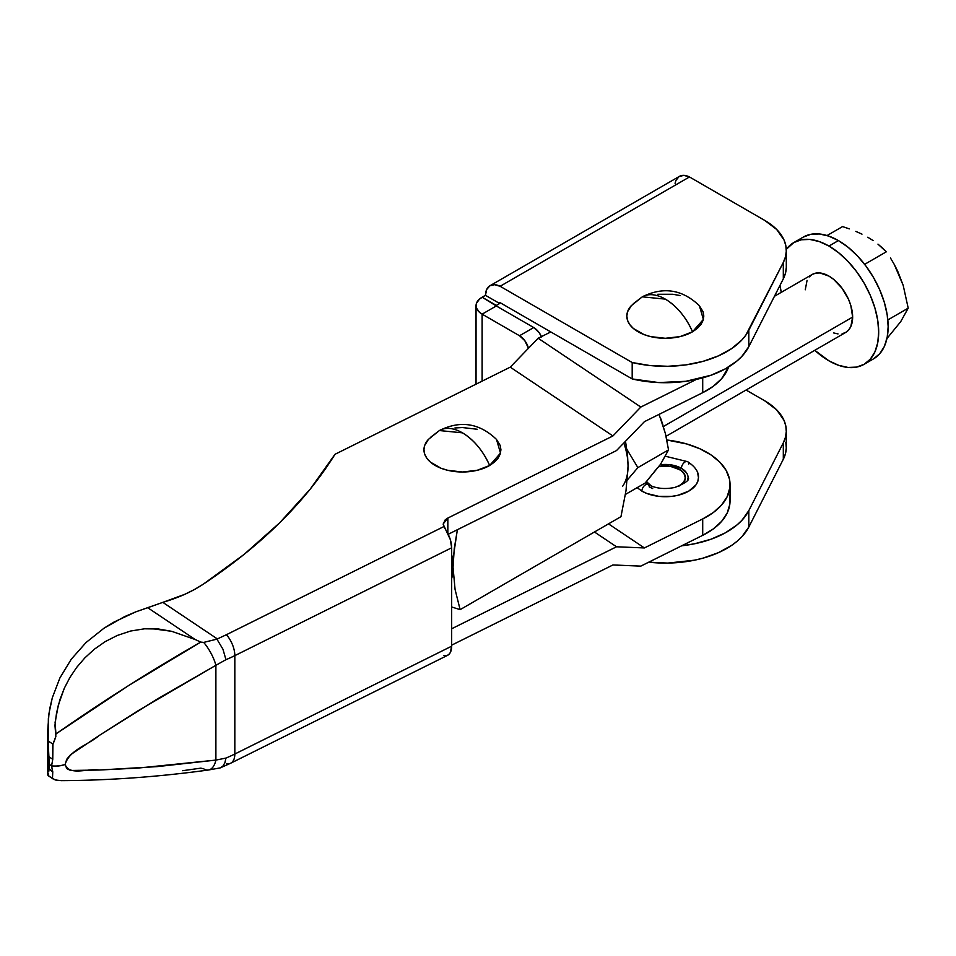 <?xml version="1.0" encoding="UTF-8"?>
<svg xmlns="http://www.w3.org/2000/svg" width="956" height="956" viewBox="0 0 956 956"><rect width="100%" height="100%" fill="white"/><g stroke="black" fill="none" stroke-linecap="round" stroke-linejoin="round"><path stroke-width="1.43" d="M652.96 486.735L650.104 485.17A20.088 11.591 180 0 1 646.483 481.609A20.088 11.591 180 0 0 651.12 485.791L646.483 481.609M678.437 486.377L683.875 482.039L685.404 477.594A20.088 11.591 180 0 1 678.437 486.377A20.088 11.591 180 0 0 685.404 477.594L685.022 475.335L682.022 471.153L676.478 467.95L669.236 466.229L658.851 466.624A20.088 11.591 180 0 1 679.525 469.396A20.088 11.591 180 0 1 685.404 477.594A20.088 11.591 180 0 0 680.541 470.029L670.694 466.42L658.851 466.624A20.088 11.591 180 0 1 680.541 470.029L684.4 473.973L685.356 478.454L683.253 482.816L678.425 486.377M439.39 430.547L428.36 439.437A38.491 22.227 0 0 0 439.617 467.663A38.491 22.227 0 0 0 489.651 465.488A46.079 26.601 -120 0 0 462.429 432.829C473.973 439.868 483.043 450.754 489.651 465.488L500.49 453.108L496.511 439.437C479.434 423.078 460.398 420.114 439.39 430.547L462.429 432.829A46.079 26.601 -120 0 0 439.39 430.547L430.427 437.43M729.452 495.399L729.822 504.302L727.169 513.073L721.613 521.379L713.355 528.895L702.708 535.336L702.708 518.941L644.404 547.943L608.494 523.864L644.404 547.943L616.512 546.784L451.674 628.761L616.512 546.784L594.453 531.99L616.512 546.784L644.404 547.943L702.708 518.941L713.355 512.5L721.613 504.983L727.169 496.678L729.822 487.907L729.452 479.004L726.082 470.316L719.844 462.178L710.977 454.889L699.816 448.746L686.79 443.978L666.834 439.999A78.667 45.41 180 0 1 710.977 454.889A78.667 45.41 180 0 1 730.037 484.537A78.667 45.41 180 0 1 702.708 518.941L702.708 535.336A78.667 45.41 0 0 0 730.037 500.932L730.037 484.537M702.708 392.677A78.667 45.41 0 0 0 728.568 366.985L721.613 378.707L713.355 386.236L702.708 392.677L644.404 421.668L616.512 450.575L448.173 534.296L616.512 450.575L644.404 421.668L702.708 392.677L702.708 377.847L702.708 392.677M538.144 338.245L510.241 367.152L335.006 454.291C305.131 502.306 261.239 545.589 203.353 584.14C191.881 591.728 178.366 597.799 162.819 602.364L135.836 611.84L147.726 607.717L195.155 639.504L171.638 631.307L151.586 628.606L144.523 628.809L130.554 631.044L117.241 635.477L105.136 641.667L94.309 649.243L84.869 657.871L76.671 667.408L69.86 677.565L64.315 688.236L58.34 705.086L55.09 722.437L55.938 733.933L128.546 685.595L200.772 642.085L195.155 639.504L200.772 642.085C152.255 669.845 104.479 700.115 57.432 732.905L55.938 733.933L55.544 737.697L52.652 745.094L52.759 759.291L51.576 765.875A20.088 11.568 0.2 0 0 65.163 764.43C69.334 749.791 88.227 744.987 99.113 735.558L137.676 710.989L215.889 665.304A20.088 5.724 -118.8 0 0 203.676 642.408L200.772 642.085L203.676 642.408A20.088 5.724 61.2 0 1 215.889 665.304L225.951 659.676A133.888 77.305 0 0 0 234.829 655.637L451.674 547.788A20.088 10.707 -116.4 0 0 446.428 531.154L443.954 526.517L226.429 634.7A20.088 10.707 63.6 0 1 234.829 655.637A20.088 10.707 -116.4 0 0 226.429 634.7L216.916 639.146L222.951 649.232L225.951 659.676L222.951 649.232L216.916 639.146L203.676 642.408L216.916 639.146L226.429 634.7L443.954 526.517L443.178 523.972L447.838 518.068L612.915 435.96L640.819 407.053L696.446 379.389L640.819 407.053L538.144 338.245L510.241 367.152L612.915 435.96L640.819 407.053L538.144 338.245L550.799 331.947L538.144 338.245M55.197 779.965L61.196 780.646C109.414 780.407 158.457 776.87 208.336 770.022A20.088 10.659 -97.8 0 0 215.889 760.092A20.088 10.659 82.2 0 1 208.372 770.022A20.088 10.659 82.2 0 1 203.628 768.779L200.82 768.146L182.68 770.691M51.576 766.031A20.088 11.639 -0.4 0 0 65.163 764.501L65.163 764.43A20.088 11.568 -179.8 0 1 51.576 765.875L52.759 771.767L52.496 778.303L55.34 779.988L52.496 778.303L52.759 771.767L48.887 769.174L47.8 729.392L48.995 713.343L52.305 697.796L59.929 677.888L71.282 659.198L85.992 642.563L104.037 628.176L124.674 616.584L135.836 611.84L114.075 622.009L104.037 628.176L85.992 642.563L71.282 659.198L59.929 677.888L52.305 697.796L49.867 708.109L48.362 718.613L48.135 740.936L52.95 744.162L55.854 736.407L54.958 725.365L56.571 712.758L60.001 699.386L64.315 688.236L69.86 677.565L76.671 667.408L84.869 657.871L94.309 649.243L105.136 641.667L117.241 635.477L130.554 631.044L144.523 628.809L158.469 629L171.638 631.307L195.155 639.504L147.726 607.717L162.819 602.364L217.239 638.847L162.819 602.364L184.616 594.393L194.415 589.529L203.353 584.14L244.007 554.48L279.702 522.777L310.114 489.281L335.006 454.291L510.241 367.152L612.915 435.96L447.838 518.068L447.838 533.627L447.838 518.068L445.221 519.825L443.19 524.246L450.288 539.531L451.674 547.788L451.674 646.184L234.829 754.021A133.888 77.305 180 0 1 225.951 758.072L224.923 762.697L222.951 766.067L220.191 767.907L222.951 766.067L224.923 762.697L225.951 758.072L215.889 760.092L137.676 768.11L99.113 770.034C88.215 768.074 69.358 776.236 65.163 764.501A20.088 11.639 179.6 0 1 51.576 766.031L49.198 764.31L48.947 768.72L52.759 771.767L48.887 769.174L52.52 771.11L51.576 766.031M230.719 763.187A20.088 10.707 -116.4 0 0 234.829 754.021A20.088 10.707 63.6 0 1 230.671 763.223L220.191 767.907L208.336 770.022M48.756 771.695L48.887 769.174L48.756 771.695M48.469 774.503L48.577 773.715L48.469 774.503M48.242 775.519L52.95 778.865L48.135 775.639L47.8 774.288L47.872 775.173M47.8 774.503L47.8 729.392M702.708 535.336L640.819 566.119L612.915 564.972L451.674 645.157L612.915 564.972L640.819 566.119L702.708 535.336M234.829 655.637L451.674 547.788L451.674 646.184L234.829 754.021L234.829 655.637A133.888 77.305 180 0 1 225.951 659.676L215.889 665.304L215.889 760.092L157.095 766.628L99.113 770.034L70.517 770.464L66.717 768.564L65.163 764.501L66.693 759.303L70.505 754.774L99.113 735.558L157.107 699.135L215.889 665.304L215.889 760.092L225.951 758.072A133.888 77.305 0 0 0 234.829 754.021L234.829 655.637M443.954 655.517L446.428 655.78L448.627 654.645L450.288 652.59L451.674 646.184A20.088 10.707 -116.4 0 1 447.504 655.374L230.671 763.223A20.088 10.707 63.6 0 1 226.429 763.701M652.207 486.377L651.12 485.791A20.088 11.591 180 0 0 652.207 486.377A20.088 11.591 180 0 1 650.104 485.17L646.244 481.226M52.95 744.162L48.135 740.936L48.887 756.698L52.759 759.291L52.95 744.162M55.95 779.546L55.125 779.941M48.123 775.627L52.95 778.865M51.576 765.899L52.759 759.291L48.887 756.698L49.198 764.31L51.576 765.899M428.479 439.306L424.679 445.436L423.938 449.774L424.679 454.112L426.866 458.283L430.427 462.118L441.051 468.249L447.707 470.304L462.429 472.001L477.164 470.304L489.651 465.488L494.443 462.118L497.992 458.283L500.191 454.112L500.932 449.774L500.191 445.436L496.391 439.306M477.164 429.244L462.429 427.547L454.925 427.977M686.348 472.563L681.413 468.309A22.765 13.145 180 0 0 660.178 464.795L669.762 464.712L681.413 468.309A5.186 2.999 -60 0 1 683.695 463.062A5.186 2.999 -60 0 1 687.699 461.7A5.186 2.999 120 0 0 683.695 463.062A5.186 2.999 120 0 0 681.413 468.309A22.765 13.145 180 0 1 687.878 479.362M637.138 487.656L641.894 491.121A5.186 2.999 -60 0 1 644.153 485.911A5.186 2.999 -60 0 1 648.144 484.513A5.186 2.999 120 0 0 644.165 485.887A5.186 2.999 120 0 0 641.894 491.121A33.137 19.132 0 0 0 675.916 495.722A33.137 19.132 0 0 0 698.155 480.163M652.673 488.528L649.232 486.891A5.186 2.999 -60 0 0 648.168 484.525C655.768 488.54 664.695 489.508 674.924 487.429C685.763 483.019 690.148 479.745 688.081 477.594L687.651 480.163M687.699 461.7A5.186 2.999 -60 0 1 688.75 464.066M641.894 491.121L646.913 493.499L658.863 496.367L671.793 496.367L678.007 495.268L688.75 491.121L695.944 484.919L697.82 481.334L698.466 477.594L697.82 473.865M699.278 305.597L703.078 311.74L703.819 316.066L703.078 320.403L700.891 324.574L697.33 328.422L692.538 331.78A46.079 26.601 -120 0 0 665.328 299.12C676.86 306.159 685.93 317.045 692.538 331.78L703.377 319.412L699.398 305.729C682.321 289.381 663.285 286.418 642.289 296.838L665.328 299.12A46.079 26.601 -120 0 0 642.289 296.838L633.314 303.721M675.067 183.301L675.892 180.505L679.035 176.597L683.779 175.354L689.467 176.956L764.728 220.418A73.636 42.518 180 0 1 786.298 250.472A73.636 42.518 180 0 1 783.311 262.458L783.311 278.865L748.823 346.634L748.823 330.238L783.311 262.458L783.311 278.865L748.823 346.634L741.892 356.349L737.148 360.842L725.365 368.837L710.953 375.254L685.822 381.301L658.672 382.567L632.191 378.935A87.032 50.25 0 0 0 748.823 346.634L748.823 330.238A87.032 50.25 180 0 1 632.191 362.527L632.191 378.935L499.641 302.407L499.641 303.494L495.853 305.681L482.123 297.208L485.433 295.296L479.542 299.025L476.447 303.351L476.447 308.023L479.542 312.337L482.123 314.154L496.319 305.956L482.123 314.154A20.757 11.986 180 0 1 476.04 305.681A20.757 11.986 180 0 1 482.123 297.208L496.319 305.406L499.641 303.494L485.445 295.308L486.676 289.525L489.842 285.82L494.539 284.685L500.108 286.286L632.191 362.527L632.191 378.935L499.641 302.407L499.641 303.494L485.433 295.296M482.123 381.133L482.123 314.154L519.514 335.747L533.723 327.55L496.319 305.956L533.723 327.55L519.514 335.747L482.123 314.154L482.123 381.133M528.465 348.259L524.784 340.623L519.514 335.747A13.384 7.732 60 0 1 528.465 348.259M541.598 336.954L538.981 332.425L533.723 327.55A13.384 7.732 -120 0 1 541.443 336.596M785.808 442.341L786.286 448.029L785.45 453.694L783.311 459.25L748.823 527.019L741.892 536.734L737.148 541.227L731.627 545.398L718.446 552.652L702.959 558.161L694.546 560.18L667.79 563.084L648.742 562.176A87.032 50.25 0 0 0 748.823 527.019L748.823 510.624L783.311 442.843L785.45 437.298L786.286 431.622L785.808 425.946L784.016 420.353L776.654 409.825L764.728 400.803L746.074 390.024L764.728 400.803A73.636 42.518 180 0 1 786.298 430.857A73.636 42.518 180 0 1 783.311 442.843L783.311 459.25L748.823 527.019L748.823 510.624A87.032 50.25 180 0 1 681.664 545.804L694.546 543.785L710.953 539.244L725.365 532.827L737.148 524.82L741.892 520.339L748.823 510.624L783.311 442.843L783.311 459.25A73.636 42.518 0 0 0 786.298 447.265L786.298 430.857M786.286 267.644L785.45 273.308L783.311 278.865A73.636 42.518 0 0 0 786.298 266.879L786.298 250.472M764.728 220.418L689.467 176.956L500.108 286.286L632.191 362.527L649.638 365.491L667.79 366.291L685.822 364.905L702.959 361.38L718.446 355.871L731.627 348.617L741.892 339.954L745.8 335.197L783.311 262.458L785.45 256.913L786.286 251.237L785.808 245.561L784.016 239.968L776.654 229.44L764.728 220.418M657.812 294.269L672.833 294.269L680.051 295.535M642.289 296.838L631.247 305.729A38.491 22.227 0 0 0 642.504 333.967A38.491 22.227 0 0 0 692.538 331.78L680.051 336.608L665.328 338.293L650.594 336.608L643.938 334.552L633.314 328.422L629.753 324.574L627.566 320.403L626.825 316.066L627.566 311.74L631.366 305.597M689.467 176.956A22.131 12.775 -120 0 0 679.369 176.394L490.022 285.713A22.131 12.775 60 0 1 500.108 286.286L689.467 176.956M485.445 295.308A22.131 12.775 60 0 1 490.022 285.713M657.573 467.711L645.288 482.947L625.403 494.443L645.288 482.947L660.5 464.341L668.531 449.882L637.879 467.615L626.885 449.344L637.879 467.615L668.531 449.882L665.412 433.582L659.066 414.378M637.879 467.615L627.351 479.972L637.879 467.615M662.831 424.667L660.5 417.88L665.412 433.582L668.531 449.882L662.831 460.23M623.838 442.987A56.906 32.874 60 0 1 628.056 466.098A56.906 32.874 60 0 1 622.655 486.222A56.906 32.874 -120 0 0 628.056 466.098L626.001 490.691L620.958 516.67L460.123 609.653L620.958 516.67L626.001 490.691L628.056 466.098A56.906 32.874 -120 0 0 623.838 442.987M451.674 606.964L460.123 609.653L455.08 589.517L453.036 567.302L453.574 555.161L457.374 529.648L454.243 548.84L453.036 567.302A56.906 32.874 60 0 1 451.674 578.5L453.036 567.302L451.674 554.528A56.906 32.874 60 0 1 453.036 567.302L455.08 589.517L460.123 609.653L451.674 606.964M625.499 441.266L627.506 454.59L628.056 466.098L627.506 454.59L625.499 441.266M842.117 333.752L845.702 332.425L848.653 329.975L850.84 326.522L852.644 317.093L663.464 426.472L852.644 317.093A33.472 19.335 -120 0 0 838.018 283.418A33.472 19.335 -120 0 0 812.194 274.468L774.444 296.288M864.14 364.296L873.605 358.823A70.29 40.618 -120 0 0 884.36 302.49A70.29 40.618 -120 0 0 838.412 240.577L828.948 246.051A70.29 40.618 60 0 1 874.907 307.963A70.29 40.618 60 0 1 864.14 364.296A70.29 40.618 60 0 1 828.948 360.842L814.787 350.302A70.29 40.618 60 0 0 828.948 360.842L838.651 365.323L847.984 367.439L856.588 367.092L864.128 364.308L870.307 359.169L874.907 351.904L877.739 342.762L878.695 332.114L877.739 320.368L874.907 307.975L870.307 295.392L864.128 283.131L856.588 271.647L847.984 261.394L838.651 252.743L828.948 246.051L838.412 240.577L828.709 236.084L819.376 233.969L810.784 234.316L803.243 237.112L793.767 242.585L801.319 239.789L809.911 239.442L819.244 241.557L828.948 246.051A70.29 40.618 60 0 0 793.767 242.585L786.274 249.349A70.29 40.618 60 0 1 793.767 242.585M897.636 271.038L903.193 285.342L908.2 308.155L900.66 321.73L886.32 339.272L900.66 321.73L908.2 308.155L887.837 319.925L908.2 308.155L903.193 285.342L894.218 264.358L897.636 271.038M890.418 257.941L894.218 264.358L890.418 257.941M882.328 247.891L886.32 251.81L864.654 264.334L886.32 251.81L877.955 244.139L882.328 247.891M873.127 240.565L867.773 237.219L873.127 240.565M861.989 234.148L855.835 231.388L861.989 234.148M849.334 228.878L842.559 226.584L849.334 228.878M842.559 226.584L827.06 235.546L842.559 226.584M873.581 358.835L879.771 353.696L884.372 346.43L887.204 337.289L888.16 326.641L887.204 314.894L884.372 302.502L879.771 289.931L873.581 277.658L866.052 266.186L857.448 255.921L848.115 247.269L838.412 240.577A70.29 40.618 -120 0 0 803.231 237.112M781.279 292.345L780 285.378A70.29 40.618 60 0 0 781.279 292.345M666.045 436.295L845.713 332.425A33.472 19.335 -120 0 0 852.644 317.093L850.84 305.597L848.653 299.61L842.117 288.306L833.572 279.295L828.948 276.105L819.89 272.962L815.791 273.129L812.206 274.456L809.254 276.905M807.067 280.371L805.263 289.788M833.572 332.915L838.018 333.919M698.466 477.594C698.848 472.061 695.263 466.755 687.675 461.688L665.555 456.275M648.156 484.513L645.527 482.684M476.04 305.681L476.04 384.157"/></g></svg>
